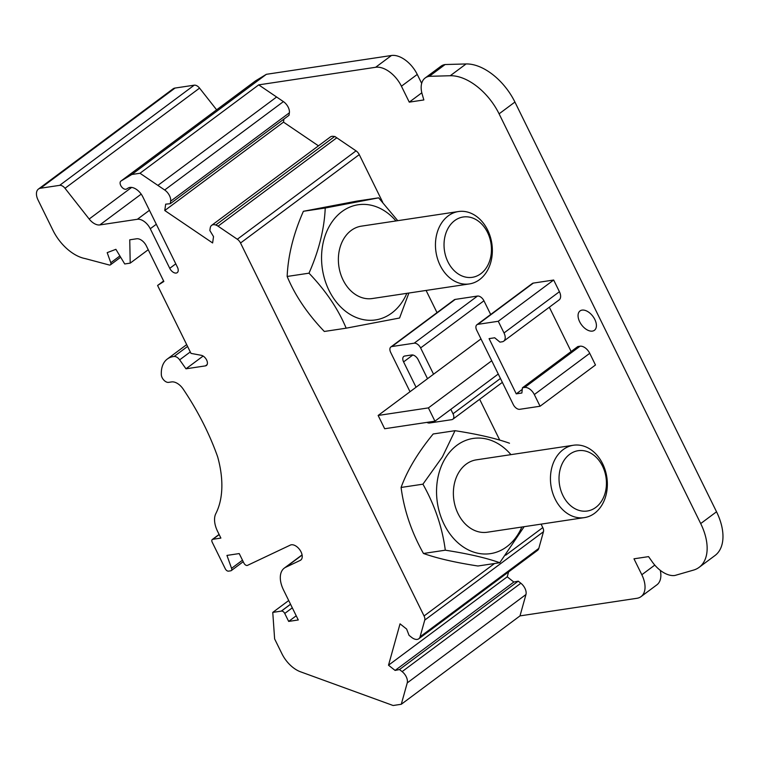 <?xml version="1.0" encoding="UTF-8"?>
<svg xmlns="http://www.w3.org/2000/svg" width="761" height="761" viewBox="0 0 761 761"><rect width="100%" height="100%" fill="white"/><g stroke="black" fill="none" stroke-linecap="round" stroke-linejoin="round"><path stroke-width="1.14" d="M421.68 83.406L417.256 74.426A24.4 14.345 -126.7 0 0 391.458 55.496L266.369 74.312L255.582 80.837A4.88 2.873 -126.7 0 0 255.449 80.923L120.894 181.099A4.88 2.873 53.3 0 0 121.427 186.616A4.88 2.873 53.3 0 0 126.583 189.013L128.219 188.034A12.205 7.172 53.3 0 1 142.84 196.89L177.427 267.178A6.098 3.586 53.3 0 1 177.227 272.647A6.098 3.586 53.3 0 1 169.751 268.329L150.269 228.747A12.205 7.172 -126.7 0 0 137.37 219.282L99.815 224.933L141.194 194.131M569.675 454.298A30.497 23.534 -98.6 0 1 606.403 481.371A30.497 23.534 -98.6 0 1 572.129 506.883A30.497 23.534 -98.6 0 1 569.675 454.298M563.226 449.57A36.604 28.243 -98.6 0 1 573.452 445.242A36.604 28.243 -98.6 0 1 606.831 477.233A36.604 28.243 -98.6 0 1 584.343 517.623A36.604 28.243 -98.6 0 1 552.562 492.586A36.604 28.243 -98.6 0 1 563.226 449.57M573.452 445.242L476.376 459.844A36.604 28.243 81.4 0 0 466.151 464.181A36.604 28.243 81.4 0 0 455.487 507.187A36.604 28.243 81.4 0 0 487.268 532.234L584.343 517.623M401.085 487.459L422.926 484.177C434.854 505.428 442.312 527.44 445.299 550.193C467.891 553.675 486.051 557.851 499.768 562.721L477.937 566.003C455.335 562.522 437.185 558.346 423.468 553.475C411.53 532.215 404.072 510.212 401.085 487.459C407.306 470.288 418.008 452.462 433.18 433.979L455.021 430.688C477.727 434.208 495.887 438.384 509.49 443.216M499.768 562.721L524.139 526.688M422.926 484.177L442.398 456.914L455.021 430.688M521.837 527.031A58.236 44.937 -98.6 0 1 457.903 542.764A58.236 44.937 -98.6 0 1 445.137 458.541A58.236 44.937 -98.6 0 1 510.945 454.64M423.468 553.475L445.299 550.193M508.595 571.911L507.235 576.819L513.827 582.041L518.231 581.157L520.847 583.221A9.151 5.384 -126.7 0 1 525.946 594.541L407.221 682.921L525.956 594.541L520.001 615.887L636.919 598.298A24.4 14.345 -126.7 0 0 641.038 596.624A24.4 14.345 -126.7 0 0 641.818 574.745L633.98 558.812L648.562 556.624L652.329 561.96A24.4 14.345 -126.7 0 0 674.902 575.468L693.509 570.103A48.799 28.699 -126.7 0 0 699.15 567.326L714.979 555.54A48.799 28.699 -126.7 0 0 716.529 511.782L514.921 102.05A48.799 28.699 -126.7 0 0 466.074 63.953L445.118 64.533A24.4 14.345 -126.7 0 0 441 66.197L425.161 77.983A24.4 14.345 -126.7 0 0 422.203 94.288L423.848 99.948L409.266 102.145L401.428 86.212A24.4 14.345 -126.7 0 0 375.63 67.282L258.711 84.871L276.614 97.008L157.888 185.399L276.614 97.008L283.406 101.613L164.68 190.003L139.986 173.261L258.711 84.871M641.038 596.624L656.867 584.848A24.4 14.345 -126.7 0 0 660.291 570.36M120.657 257.228L110.44 264.838A3.054 1.798 -126.7 0 1 109.232 264.99L85.203 258.588A36.604 21.527 -126.7 0 1 52.994 230.383L38.05 200A12.205 7.172 53.3 0 1 38.44 189.061L172.994 88.894A12.205 7.172 53.3 0 1 175.049 88.057L194.236 85.175A6.098 3.586 53.3 0 1 199.563 88.124L216.628 109.822M427.511 378.702L418.17 359.706A6.098 3.586 -126.7 0 0 411.72 354.968L404.814 356.005A6.098 3.586 -126.7 0 0 403.777 356.424A6.098 3.586 -126.7 0 0 403.587 361.894L416.058 387.235M524.643 387.454A9.151 5.384 53.3 0 1 534.327 394.559L540.072 406.241L519.734 409.304A6.098 3.586 53.3 0 1 513.285 404.567L476.7 330.226A6.098 3.586 53.3 0 1 476.9 324.757A6.098 3.586 53.3 0 1 477.927 324.338L498.265 321.275L504.01 332.957A9.151 5.384 53.3 0 1 503.725 341.166A9.151 5.384 53.3 0 1 502.174 341.794L499.948 342.127L494.698 337.779L489.085 338.626L516.253 393.856L521.875 393.009L522.427 387.796L524.643 387.454L580.053 346.207A9.151 5.384 53.3 0 1 589.727 353.313L595.473 364.995L540.072 406.241M428.405 407.896L434.94 421.175L384.666 428.738L378.141 415.458L428.405 407.896L491.73 360.762M434.94 421.175L498.265 374.031M378.141 415.458L433.551 374.212L420.614 347.929A6.098 3.586 -126.7 0 0 414.165 343.192L391.915 346.54A6.098 3.586 -126.7 0 0 390.878 346.959A6.098 3.586 -126.7 0 0 390.688 352.429L410.017 391.725M426.873 422.384A6.098 3.586 -126.7 0 0 429.537 423.011L451.787 419.663A6.098 3.586 -126.7 0 0 452.824 419.244A6.098 3.586 -126.7 0 0 453.014 413.775L450.835 409.342M38.44 189.061A12.205 7.172 53.3 0 1 40.495 188.233L59.681 185.342A6.098 3.586 53.3 0 1 65.008 188.29L89.17 219.025A12.205 7.172 -126.7 0 0 99.815 224.933M699.15 567.326A48.799 28.699 -126.7 0 0 700.7 523.568L499.092 113.836A48.799 28.699 -126.7 0 0 450.246 75.739L429.28 76.319A24.4 14.345 -126.7 0 0 425.161 77.983M409.266 102.145L421.813 92.794M429.28 76.319L445.118 64.533M522.427 387.796L577.827 346.55L580.053 346.207M516.253 393.856L522.255 389.385M549.328 307.216L571.13 351.534M498.265 321.275L553.666 280.029L559.421 291.71A9.151 5.384 53.3 0 1 559.126 299.92L503.725 341.166M476.9 324.757L532.3 283.511A6.098 3.586 53.3 0 1 533.337 283.092L553.666 280.029M480.981 338.902L433.551 374.212M490.683 314.493L483.939 300.785A6.098 3.586 -126.7 0 0 477.489 296.058L455.23 299.406A6.098 3.586 -126.7 0 0 454.203 299.824L390.878 346.959M382.688 202.226L359.259 154.616A6.098 3.586 -126.7 0 0 356.043 150.859L237.318 239.249A6.098 3.586 53.3 0 1 240.533 243.006L424.058 615.972A6.098 3.586 53.3 0 1 424.733 620.12L420.082 636.786L538.807 548.396L543.459 531.73A6.098 3.586 -126.7 0 0 542.783 527.592L541.081 524.129M426.093 290.436L437.004 312.619M479.649 399.278L499.739 440.105M507.235 576.819L388.51 665.209L400.039 623.839L406.631 629.062L409.047 635.33L411.663 637.404A9.151 5.384 -126.7 0 0 418.788 638.774L537.513 550.384A9.151 5.384 -126.7 0 0 538.807 548.396M318.459 145.836L283.492 122.131L164.766 210.521L165.679 204.167L170.283 203.701L289.009 115.311L289.37 112.799A9.151 5.384 -126.7 0 0 283.406 101.613M283.492 122.131L283.929 119.097M334.469 136.619A9.151 5.384 -126.7 0 0 330.379 136.961L211.653 225.342A9.151 5.384 -126.7 0 0 210.217 228.005L209.855 230.526L213.527 236.604L212.614 242.959L164.766 210.521M336.771 137.798L218.046 226.179L216.019 224.809L334.745 136.419L356.043 150.859M592.4 331.102A12.052 7.087 -126.7 0 0 594.436 330.274A12.052 7.087 -126.7 0 0 592.924 316.376A12.052 7.087 -126.7 0 0 580.034 310.935A12.052 7.087 -126.7 0 0 579.654 321.751A12.052 7.087 -126.7 0 0 592.4 331.102M418.788 638.774A9.151 5.384 -126.7 0 0 420.082 636.776M513.827 582.041L395.102 670.431L388.51 665.209M518.231 581.157L399.506 669.547L395.102 670.431M520.001 615.887L401.275 704.277L407.23 682.921A9.151 5.384 -126.7 0 0 402.122 671.611L399.506 669.547M401.275 704.277L393.114 705.504L300.481 671.782A24.4 14.345 53.3 0 1 281.95 653.794L274.626 638.926L272.761 612.396L288.704 600.534M272.761 612.396L281.256 611.121A3.054 1.798 53.3 0 1 281.389 611.112L290.559 604.291M296.219 615.792L288.666 621.414L284.747 613.452A3.054 1.798 -126.7 0 0 281.389 611.112M288.666 621.414L298.274 619.968L283.53 590.003A24.4 14.345 53.3 0 1 284.3 568.115A24.4 14.345 53.3 0 1 285.746 567.249L300.195 560.41A9.151 5.384 -126.7 0 0 300.738 560.086A9.151 5.384 -126.7 0 0 299.91 549.965A9.151 5.384 -126.7 0 0 290.36 545.085L247.477 565.375A3.054 1.798 53.3 0 1 243.92 563.111L239.22 553.57L226.949 555.416L231.563 568.334A3.054 1.798 53.3 0 1 231.268 570.607A3.054 1.798 53.3 0 1 230.754 570.807L228.509 571.15A3.054 1.798 53.3 0 1 225.285 568.781L212.214 542.232A3.054 1.798 53.3 0 1 212.309 539.501A3.054 1.798 53.3 0 1 212.833 539.292L220.89 538.075L217.627 531.454A23.334 13.717 53.3 0 1 215.953 513.361A107.948 63.486 -126.7 0 0 217.646 456.819A194.445 114.35 -126.7 0 0 183.163 389.061A12.205 7.172 -126.7 0 0 171.615 381.917L168.581 382.374A6.098 3.586 53.3 0 1 163.9 380.167A6.098 3.586 53.3 0 1 161.332 374.793A36.604 21.527 53.3 0 1 167.296 359.049A36.604 21.527 53.3 0 1 174.117 356.462A6.098 3.586 53.3 0 1 179.653 359.858L185.979 368.809L203.111 356.053M185.979 368.809L205.394 365.889A6.098 3.586 -126.7 0 0 206.421 365.47A6.098 3.586 -126.7 0 0 206.564 359.886A6.098 3.586 -126.7 0 0 201.246 355.301L191.001 353.389L157.584 285.47L163.615 280.98M157.584 285.47L163.853 281.475L146.34 245.879A9.151 5.384 -126.7 0 0 136.666 238.773L129.751 239.82L130.207 263.135L148.233 249.722M130.207 263.135L124.718 263.962L115.891 249.323L107.187 252.642L110.792 262.726L119.886 255.953L110.792 262.726A3.054 1.798 -126.7 0 1 110.44 264.838M120.894 181.099A4.88 2.873 53.3 0 1 121.028 181.004L131.815 174.488L266.369 74.312M131.815 174.488L139.986 173.261M170.283 203.701L170.645 201.189A9.151 5.384 -126.7 0 0 164.68 190.003M218.046 226.179A9.151 5.384 -126.7 0 0 211.653 225.342M216.019 224.799L237.318 239.249M454.678 220.604A30.497 23.534 -98.6 0 1 491.416 247.677A30.497 23.534 -98.6 0 1 457.142 273.189A30.497 23.534 -98.6 0 1 454.678 220.604M448.229 215.877A36.604 28.243 -98.6 0 1 458.464 211.539A36.604 28.243 -98.6 0 1 491.834 243.539A36.604 28.243 -98.6 0 1 469.356 283.929A36.604 28.243 -98.6 0 1 437.565 258.892A36.604 28.243 -98.6 0 1 448.229 215.877M458.464 211.539L361.389 226.15A36.604 28.243 81.4 0 0 351.154 230.478A36.604 28.243 81.4 0 0 340.49 273.494A36.604 28.243 81.4 0 0 372.281 298.54L469.356 283.929M303.392 211.292L325.232 208.01C324.329 228.985 318.916 250.711 308.995 273.18C325.841 290.778 338.226 309.109 346.16 328.181L324.329 331.463C307.482 313.865 295.097 295.534 287.154 276.462C288.058 255.487 293.47 233.77 303.392 211.292L356.804 201.123L378.636 197.841L397.746 220.68M346.16 328.181L399.573 318.012L408.876 293.033M325.232 208.01L378.636 197.841M406.84 293.337A58.236 44.937 -98.6 0 1 330.873 293.927A58.236 44.937 -98.6 0 1 356.842 204.985A58.236 44.937 -98.6 0 1 395.948 220.947M287.154 276.462L308.995 273.18M149.441 210.302L137.37 219.282M403.587 361.894L412.843 355.007M65.008 188.29L199.563 88.124M89.17 219.025L131.634 187.415M700.7 523.568L716.529 511.782M641.818 574.745L654.774 565.1M375.63 67.282L391.458 55.496M401.428 86.212L417.256 74.426M450.246 75.739L466.074 63.953M499.092 113.836L514.921 102.05M453.014 413.775L500.443 378.464M534.327 394.559L589.727 353.313M504.01 332.957L559.421 291.71M477.927 324.338L533.337 283.092M420.614 347.929L483.939 300.785M414.165 343.192L477.489 296.058M391.915 346.54L455.23 299.406M424.733 620.12L543.459 531.73M520.847 583.221L402.122 671.611M281.256 611.121L290.521 604.224M292.3 607.83L284.747 613.452M285.746 567.249L302.107 555.073M300.195 560.41L301.213 559.658M231.563 568.334L242.493 560.201M219.158 534.574L212.833 539.292M174.117 356.462L187.577 346.436M179.653 359.858L190.288 351.934M205.394 365.889L207.116 364.605M40.495 188.233L175.049 88.057M59.681 185.342L194.236 85.175M156.309 224.257L150.269 228.747M175.781 263.839L169.751 268.329M255.582 80.837L121.028 181.004M289.37 112.799L170.645 201.189M359.259 154.616L240.533 243.006M424.058 615.972L494.536 563.511M505.675 555.207L542.783 527.592M452.824 419.244L502.365 382.364M284.3 568.115L302.079 554.883M231.268 570.607L243.225 561.704M219.101 534.45L212.309 539.501M167.296 359.049L186.683 344.609"/></g></svg>
